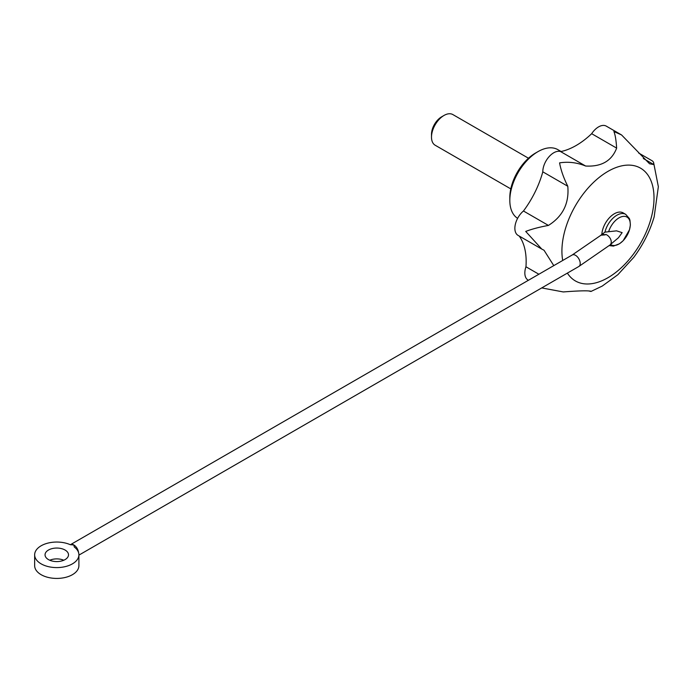 <?xml version="1.0" encoding="UTF-8"?>
<svg xmlns="http://www.w3.org/2000/svg" width="693" height="693" viewBox="0 0 693 693"><rect width="100%" height="100%" fill="white"/><g stroke="black" fill="none" stroke-linecap="round" stroke-linejoin="round"><path stroke-width="1.04" d="M588.799 290.982L590.956 291.467L602.217 286.088L617.887 274.679L633.757 257.354C643.035 244.915 649.835 231.419 654.157 216.857L658.35 186.703L653.542 162.231L653.828 164.579L643.286 158.489M653.542 162.231L652.511 161.01L638.617 152.988M70.417 544.715L70.279 544.698A22.124 12.777 0 0 0 47.011 543.355A22.124 12.777 0 0 0 34.65 554.816L34.65 565.653A22.124 12.777 0 0 0 56.774 578.43A22.124 12.777 0 0 0 78.898 565.653L78.898 554.816A22.124 12.777 0 0 0 74.298 547.02L73.839 544.967A6.635 3.829 -120 0 0 70.521 544.637L572.21 254.989L600.987 235.204L605.206 234.866A6.635 4.47 -130.1 0 0 600.892 235.196A6.635 4.47 -130.1 0 0 600.476 235.62M34.65 554.816A22.124 12.777 0 0 0 56.774 567.593A22.124 12.777 0 0 0 78.898 554.816M63.799 560.239A11.729 6.765 0 0 0 49.749 560.239M608.714 231.453A15.982 9.226 -60 0 1 625.077 216.415A15.982 9.226 -60 0 1 627.581 234.468A15.982 9.226 -60 0 1 610.516 244.447L618.468 237.734L622.141 232.631L616.571 230.847L604.946 232.129A17.697 10.222 -60 0 1 625.71 214.362L629.348 218.494L629.954 220.209L630.37 225.034L629.513 229.729L623.154 240.705L619.594 243.711L613.444 246.093L609.242 245.599M600.892 235.196L604.946 232.129M78.898 555.128L578.846 266.484L610.039 244.941A6.635 4.453 -129.7 0 0 610.706 239.449A6.635 4.453 -129.7 0 0 605.76 234.399L605.206 234.866M48.484 559.606A11.729 6.765 0 0 0 61.261 561.07A11.729 6.765 0 0 0 68.503 554.816A11.729 6.765 0 0 0 56.774 548.05A11.729 6.765 0 0 0 45.045 554.816A11.729 6.765 0 0 0 48.484 559.606M538.877 274.237L525.952 266.77A15.489 8.94 120 0 0 528.049 280.067L528.413 280.275M525.952 266.77A70.799 40.878 120 0 0 519.213 236.044M585.62 166.025L560.637 151.602A70.799 40.878 120 0 0 591.666 133.688A15.489 8.94 120 0 1 606.297 126.135L621.569 134.953L613.877 131.514C615.202 134.546 616.12 140.073 616.649 148.111C611.746 160.941 601.403 166.909 585.62 166.025C577.122 162.552 568.442 161.504 559.58 162.872C560.888 170.123 563.626 177.919 567.784 186.244C569.299 203.274 562.855 216.337 548.432 225.424L523.458 211.001A15.489 8.94 120 0 0 515.306 224.506A15.489 8.94 120 0 0 518.078 235.395L541.58 248.96M523.458 211.001A70.799 40.878 120 0 0 542.801 171.821A15.489 8.94 120 0 1 549.003 156.765A15.489 8.94 120 0 1 560.637 151.602M653.828 164.579L649.549 163.782L621.569 134.953M553.785 265.627L544.031 250.251L541.796 249.09L525.718 231.436C531.73 229.114 539.301 227.105 548.432 225.424M590.956 291.467L591.233 291.346C588.729 290.497 579.409 290.696 563.279 291.944L541.718 287.924M517.61 218.356A39.822 22.99 -60 0 1 509.823 200.407A39.822 22.99 -60 0 1 537.976 151.637A39.822 22.99 -60 0 1 557.891 149.662L561.087 151.507M509.823 200.407L509.823 197.514A36.287 20.946 -60 0 1 535.472 153.075L537.976 151.637M567.784 186.244L542.801 171.821M616.649 148.111L591.666 133.688M601.836 234.399A17.697 10.222 -60 0 1 609.953 217.204A17.697 10.222 -60 0 1 623.172 212.898L625.71 214.362M70.279 544.698L73.839 544.967A6.635 3.829 -120 0 1 78.5 552.39M510.793 188.886L435.161 145.227A17.697 10.222 -60 0 1 431.496 137.127A17.697 10.222 -60 0 1 444.014 115.445A17.697 10.222 -60 0 1 452.858 114.57L528.49 158.229M431.496 137.127L431.496 134.355A14.302 8.255 -60 0 1 441.614 116.831L444.014 115.445M562.707 260.481A65.116 37.595 -60 0 1 602.286 175.06A65.116 37.595 -60 0 1 653.923 194.733A65.116 37.595 -60 0 1 607.96 277.72A65.116 37.595 -60 0 1 567.376 273.103M578.846 266.484A6.635 3.829 -120 0 0 578.846 258.827A6.635 3.829 -120 0 0 572.21 254.989"/></g></svg>
